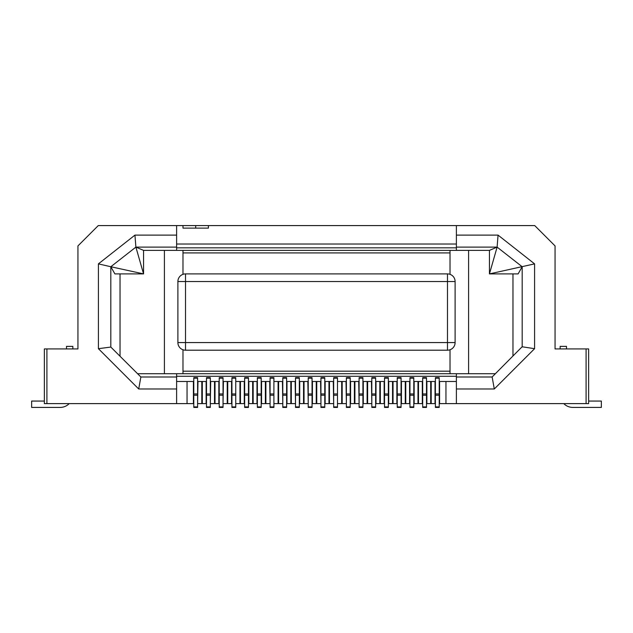 <?xml version="1.0" encoding="UTF-8"?>
<svg xmlns="http://www.w3.org/2000/svg" width="633" height="633" viewBox="0 0 633 633"><rect width="100%" height="100%" fill="white"/><g stroke="black" fill="none" stroke-linecap="round" stroke-linejoin="round"><path stroke-width="0.95" d="M164.414 250.375L164.414 373.723M135.889 247.107L110.815 266.738L98.408 263.874L134.948 235.112L135.889 247.107L143.556 273.899L143.556 250.375L176.615 250.375L176.615 247.107L135.889 247.107L143.556 250.375M110.815 266.738L143.556 273.899L114.882 273.899L110.815 266.738L110.815 347.058L98.408 348.688M219.216 406.916L219.216 407.423L223.03 407.423L223.03 406.916L219.216 406.916L219.216 395.214L223.03 395.214L223.03 406.916M197.599 378.178L197.599 377.632L193.785 377.632L193.785 378.178L197.599 378.178L197.599 407.423L193.785 407.423L193.785 406.916L197.599 406.916M244.267 381.477L244.267 403.609L240.453 403.609L240.453 381.477L244.654 381.477M235.753 393.94L231.931 393.94L231.931 407.423L235.753 407.423L235.753 377.632L231.931 377.632L231.931 378.178L235.753 378.178M240.453 403.609L239.947 403.609L239.947 381.477L240.453 381.477M231.551 381.477L231.551 403.609L227.738 403.609L227.738 381.477L231.931 381.477M227.738 403.609L227.231 403.609L227.231 381.477L227.738 381.477M223.03 403.609L223.417 381.477L227.231 381.477M223.417 403.609L227.231 403.609M257.37 378.178L261.184 378.178L261.184 377.632L257.37 377.632L257.37 395.214L261.184 395.214L261.184 407.423L257.37 407.423L257.37 406.916L261.184 406.916M248.848 403.609L248.848 381.477L252.662 381.477L252.662 403.609L248.468 403.609M248.468 378.178L248.468 377.632L244.654 377.632L244.654 378.178L248.468 378.178L248.468 407.423L244.654 407.423L244.654 406.916L248.468 406.916M235.753 403.609L235.753 381.477M134.948 235.112L176.615 235.112L176.615 247.107M46.913 348.925L44.365 348.925L44.365 403.609L46.913 403.609L46.913 348.925L77.938 348.925L77.938 245.921L98.281 225.577L176.615 225.577L176.615 235.112M46.913 403.609L187.044 403.609L187.044 381.477L176.615 381.477M98.416 263.874L98.416 348.688L138.706 388.986L176.615 388.986L176.615 403.609M176.615 388.986L176.615 376.991L140.866 376.991L110.815 347.058M120.033 273.899L120.033 355.92M450.023 349.764L450.023 371.183L182.977 371.183L182.977 349.764A7.628 7.628 0 0 0 185.516 350.199A7.628 7.628 0 0 1 177.889 342.572L177.889 281.527A7.628 7.628 0 0 1 185.516 273.899A7.628 7.628 0 0 0 182.977 274.334L182.977 250.375M187.044 381.477L193.785 381.477M231.931 393.94L231.931 378.178M182.977 371.183L182.977 373.723M219.216 378.178L223.03 378.178L223.03 377.632L219.216 377.632L219.216 395.214M197.599 381.477L206.5 381.477M206.5 378.178L210.314 378.178L210.314 377.632L206.5 377.632L206.5 407.423L210.314 407.423L210.314 378.178M248.468 393.94L244.654 393.94L244.654 395.214L248.468 395.214M206.121 381.477L206.121 403.609L202.307 403.609L202.307 381.477M202.307 403.609L201.8 403.609L201.8 381.477M197.599 403.609L197.979 381.477M197.979 403.609L201.8 403.609M193.405 381.477L193.405 403.609L187.044 403.609M176.615 376.991L176.615 373.723L137.836 373.723M138.706 388.986L140.866 376.991M218.836 381.477L218.836 403.609L215.022 403.609L215.022 381.477L219.216 381.477M215.022 403.609L214.516 403.609L214.516 381.477L215.022 381.477M210.314 403.609L210.702 381.477L214.516 381.477M210.702 403.609L214.516 403.609M239.947 381.477L236.133 381.477M236.133 403.609L239.947 403.609M197.599 393.94L193.785 393.94L193.785 395.214L197.599 395.214M193.785 393.94L193.785 378.178M193.785 395.214L193.785 406.916M244.654 395.214L244.654 406.916M244.654 393.94L244.654 378.178M265.377 381.477L261.564 381.477L261.564 403.609L265.377 403.609L265.377 381.477L270.085 381.477M206.5 395.214L210.314 395.214M206.5 406.916L210.314 406.916M223.03 395.214L223.03 378.178M231.931 395.214L235.753 395.214M231.931 406.916L235.753 406.916M195.692 225.577L208.407 225.577L208.407 228.117L182.977 228.117L182.977 225.577L195.692 225.577L195.692 228.117M44.365 401.061L31.65 401.061L31.65 407.423L60.135 407.423A12.715 12.715 0 0 0 69.219 403.609M72.85 348.925L72.85 346.386L66.497 346.386L66.497 348.925M270.085 378.178L273.899 378.178L273.899 377.632L270.085 377.632L270.085 395.214L273.899 395.214L273.899 407.423L270.085 407.423L270.085 406.916L273.899 406.916M447.484 350.199L447.484 281.527L455.111 281.527L455.111 342.572A7.628 7.628 0 0 1 447.484 350.199L185.516 350.199A7.628 7.628 0 0 1 177.889 342.572L185.516 342.572L185.516 350.199M253.168 381.477L256.99 381.477L256.99 403.609L253.168 403.609L253.168 381.477L252.662 381.477M253.168 403.609L252.662 403.609M265.377 403.609L265.892 403.609L265.892 381.477M261.184 395.214L261.184 378.178M257.37 395.214L257.37 406.916M290.816 381.477L286.994 381.477L286.994 403.609L290.816 403.609L290.816 381.477L295.516 381.477M273.899 403.609L273.899 381.477M286.614 378.178L286.614 377.632L282.801 377.632L282.801 378.178L286.614 378.178L286.614 407.423L282.801 407.423L282.801 406.916L286.614 406.916M274.279 403.609L278.607 403.609L278.607 381.477L274.279 381.477M278.607 381.477L282.801 381.477M278.093 403.609L278.093 381.477M270.085 403.609L269.705 381.477M269.705 403.609L265.892 403.609M273.899 395.214L273.899 378.178M270.085 395.214L270.085 406.916M308.231 407.423L312.045 407.423L312.045 406.916L308.231 406.916L308.231 407.423M282.801 403.609L282.421 381.477M282.421 403.609L278.607 403.609M290.816 403.609L291.322 403.609L291.322 381.477M286.614 393.94L282.801 393.94L282.801 395.214L286.614 395.214M282.801 393.94L282.801 378.178M282.801 395.214L282.801 406.916M316.247 381.477L312.433 381.477L312.433 403.609L316.247 403.609L316.247 381.477L320.947 381.477M346.386 407.423L350.199 407.423L350.199 406.916L346.386 406.916L346.386 407.423M299.33 393.94L295.516 393.94L295.516 407.423L299.33 407.423L299.33 377.632L295.516 377.632L295.516 378.178L299.33 378.178M295.516 393.94L295.516 378.178M295.516 406.916L299.33 406.916M295.516 395.214L299.33 395.214M295.516 403.609L295.136 381.477M299.33 381.477L308.231 381.477M299.33 403.609L303.531 403.609L303.531 381.477M303.531 403.609L304.038 403.609L304.038 381.477M299.718 403.609L299.718 381.477M295.136 403.609L291.322 403.609M312.045 378.178L312.045 377.632L308.231 377.632L308.231 378.178L312.045 378.178L312.045 406.916M333.67 407.423L337.484 407.423L337.484 406.916L333.67 406.916L333.67 407.423M308.231 403.609L307.852 381.477M307.852 403.609L304.038 403.609M316.247 403.609L316.753 403.609L316.753 381.477M312.045 393.94L308.231 393.94L308.231 395.214L312.045 395.214M308.231 393.94L308.231 378.178M308.231 395.214L308.231 406.916M333.67 378.178L337.484 378.178L337.484 377.632L333.67 377.632L333.67 395.214L337.484 395.214L337.484 406.916M337.484 403.609L337.484 381.477M324.769 393.94L320.947 393.94L320.947 407.423L324.769 407.423L324.769 377.632L320.947 377.632L320.947 378.178L324.769 378.178M320.947 393.94L320.947 378.178M320.947 406.916L324.769 406.916M320.947 395.214L324.769 395.214M320.947 403.609L320.567 381.477M328.962 403.609L329.469 403.609L329.469 381.477L325.148 381.477L325.148 403.609L328.962 403.609L328.962 381.477M320.567 403.609L316.753 403.609M359.101 378.178L362.915 378.178L362.915 377.632L359.101 377.632L359.101 395.214L362.915 395.214L362.915 407.423L359.101 407.423L359.101 406.916L362.915 406.916M337.864 403.609L341.678 403.609L341.678 381.477L337.864 381.477M350.199 378.178L350.199 377.632L346.386 377.632L346.386 378.178L350.199 378.178L350.199 406.916M367.108 381.477L363.295 381.477L363.295 403.609L367.108 403.609L367.108 381.477L371.816 381.477M354.393 381.477L350.579 381.477L350.579 403.609L354.393 403.609L354.393 381.477L359.101 381.477M329.469 381.477L333.67 381.477M333.67 403.609L333.282 381.477M333.282 403.609L329.469 403.609M341.678 403.609L342.184 403.609L342.184 381.477L341.678 381.477M337.484 395.214L337.484 378.178M333.67 395.214L333.67 406.916M455.111 281.527A7.628 7.628 0 0 0 447.484 273.899A7.628 7.628 0 0 1 450.023 274.334L450.023 252.915L182.977 252.915M342.184 381.477L346.386 381.477M346.386 403.609L346.006 381.477M346.006 403.609L342.184 403.609M354.393 403.609L354.907 403.609L354.907 381.477M350.199 393.94L346.386 393.94L346.386 395.214L350.199 395.214M346.386 393.94L346.386 378.178M346.386 395.214L346.386 406.916M176.615 250.375L456.385 250.375L456.385 247.107L497.111 247.107L489.444 273.899L489.444 250.375L456.385 250.375M586.087 348.925L588.635 348.925L588.635 403.609L586.087 403.609L586.087 348.925L555.062 348.925L555.062 245.921L534.719 225.577L208.407 225.577M182.977 225.577L176.615 225.577M359.101 403.609L358.721 381.477M358.721 403.609L354.907 403.609M367.108 403.609L367.623 403.609L367.623 381.477M362.915 395.214L362.915 378.178M359.101 395.214L359.101 406.916M450.023 252.915L450.023 250.375M375.63 393.94L371.816 393.94L371.816 407.423L375.63 407.423L375.63 377.632L371.816 377.632L371.816 378.178L375.63 378.178M371.816 393.94L371.816 378.178M371.816 406.916L375.63 406.916M371.816 395.214L375.63 395.214M371.816 403.609L371.436 381.477M379.832 403.609L380.338 403.609L380.338 381.477L376.01 381.477L376.01 403.609L379.832 403.609L379.832 381.477M371.436 403.609L367.623 403.609M586.087 403.609L445.956 403.609L445.956 381.477L439.215 381.477M439.215 403.609L445.956 403.609M426.5 403.609L435.401 403.609M413.784 403.609L422.686 403.609M401.061 403.609L409.962 403.609M388.346 403.609L397.247 403.609M380.338 403.609L384.532 403.609M176.615 247.827L456.385 247.827M185.516 273.899L447.484 273.899L447.484 281.527L185.516 281.527L185.516 273.899M388.346 381.477L397.247 381.477M176.615 376.271L456.385 376.271M176.615 373.723L495.164 373.723M450.023 371.183L450.023 373.723M380.338 381.477L384.532 381.477M384.152 403.609L384.152 381.477M392.547 403.609L392.547 381.477M393.053 403.609L393.053 381.477M388.346 378.178L388.346 377.632L384.532 377.632L384.532 378.178L388.346 378.178L388.346 407.423L384.532 407.423L384.532 406.916L388.346 406.916M388.346 393.94L384.532 393.94L384.532 395.214L388.346 395.214M384.532 393.94L384.532 378.178M384.532 395.214L384.532 406.916M388.733 403.609L388.733 381.477M456.385 225.577L456.385 235.112L498.052 235.112L497.111 247.107L489.444 250.375M456.385 235.112L456.385 247.107M401.061 393.94L397.247 393.94L397.247 407.423L401.061 407.423L401.061 377.632L397.247 377.632L397.247 378.178L401.061 378.178M397.247 393.94L397.247 378.178M397.247 406.916L401.061 406.916M397.247 395.214L401.061 395.214M405.769 403.609L405.769 381.477L401.061 381.477M405.769 381.477L409.962 381.477M401.449 403.609L401.449 381.477M405.262 403.609L405.262 381.477M413.784 393.94L409.962 393.94L409.962 407.423L413.784 407.423L413.784 377.632L409.962 377.632L409.962 378.178L413.784 378.178M409.962 393.94L409.962 378.178M409.962 406.916L413.784 406.916M409.962 395.214L413.784 395.214M426.5 377.632L422.686 377.632L422.686 378.178L426.5 378.178L426.5 377.632M439.215 377.632L435.401 377.632L435.401 378.178L439.215 378.178L439.215 377.632M396.867 403.609L396.867 381.477M426.5 393.94L422.686 393.94L422.686 407.423L426.5 407.423L426.5 378.178M422.686 393.94L422.686 378.178M422.686 406.916L426.5 406.916M422.686 395.214L426.5 395.214M413.784 381.477L422.686 381.477M414.164 403.609L414.164 381.477M417.978 403.609L417.978 381.477M418.484 403.609L418.484 381.477M422.298 403.609L422.298 381.477M426.5 381.477L435.401 381.477M426.879 403.609L426.879 381.477M430.693 403.609L430.693 381.477M431.2 403.609L431.2 381.477M439.215 393.94L435.401 393.94L435.401 407.423L439.215 407.423L439.215 378.178M435.401 393.94L435.401 378.178M435.401 406.916L439.215 406.916M435.401 395.214L439.215 395.214M512.967 273.899L512.967 355.92M498.052 235.112L534.584 263.874L534.584 348.688L522.122 346.765L492.134 376.991L456.385 376.991L456.385 373.723M522.185 347.058L522.185 266.738L518.118 273.899L489.444 273.899L534.584 263.874M497.111 247.107L522.185 266.738M468.586 250.375L468.586 373.723M534.584 348.688L494.294 388.986L492.134 376.991M456.385 403.609L456.385 388.986L494.294 388.986M456.385 388.986L456.385 376.991M445.956 381.477L456.385 381.477M439.595 403.609L439.595 381.477M435.021 403.609L435.021 381.477M409.583 403.609L409.583 381.477M566.503 348.925L566.503 346.386L560.15 346.386L560.15 348.925M588.635 401.061L601.35 401.061L601.35 407.423L572.865 407.423A12.715 12.715 0 0 1 563.781 403.609M210.314 393.94L206.5 393.94M223.03 393.94L219.216 393.94M177.889 281.527L185.516 281.527L185.516 342.572L455.111 342.572M261.184 393.94L257.37 393.94M273.899 393.94L270.085 393.94M337.484 393.94L333.67 393.94M176.615 244.014L456.385 244.014M362.915 393.94L359.101 393.94"/></g></svg>
